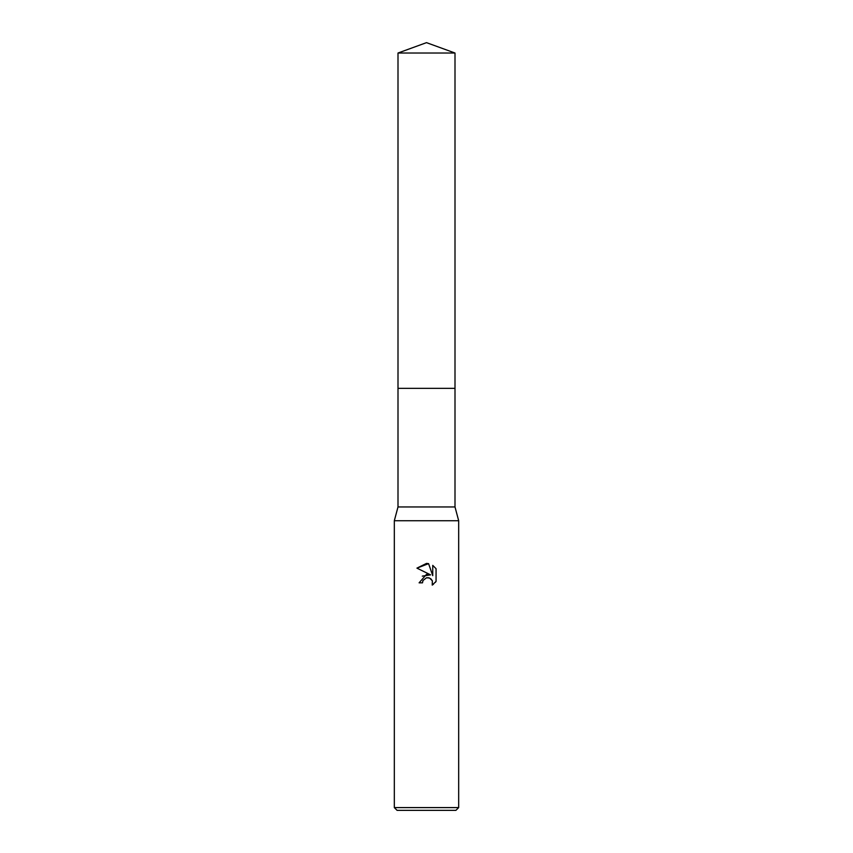<?xml version="1.0" encoding="UTF-8"?>
<svg xmlns="http://www.w3.org/2000/svg" width="853" height="853" viewBox="0 0 853 853"><rect width="100%" height="100%" fill="white"/><g stroke="black" fill="none" stroke-linecap="round" stroke-linejoin="round"><path stroke-width="1.28" d="M397.999 53.025L455.001 53.025L426.5 42.65L397.999 53.025L397.999 388.35L455.001 388.35L455.001 506.949L458.679 520.735L458.679 807.588L394.321 807.588L397.082 810.35L455.918 810.35L458.679 807.588M455.001 53.025L455.001 388.35L397.999 388.35L397.999 506.949L455.001 506.949M397.999 506.949L394.321 520.735L458.679 520.735M423.024 580.498L426.479 577.79L423.024 580.498L422.48 582.834L419.1 582.834L426.5 574.368L430.594 574.869L416.936 568.13L426.5 563.417L428.579 563.641L432.748 575.658L432.748 565.368L436.064 568.716L436.064 581.415L432.215 585.094L432.364 580.829L429.592 578.046L426.5 577.78L428.611 577.758M422.48 582.834L422.821 580.946M430.786 578.75L432.364 580.829L432.215 585.094L433.495 584.22M435.425 582.3L436.064 581.415M430.594 574.869L422.299 576.138M436.064 568.716L432.748 565.368M428.579 563.641L416.936 568.13M394.321 520.735L394.321 807.588"/></g></svg>
